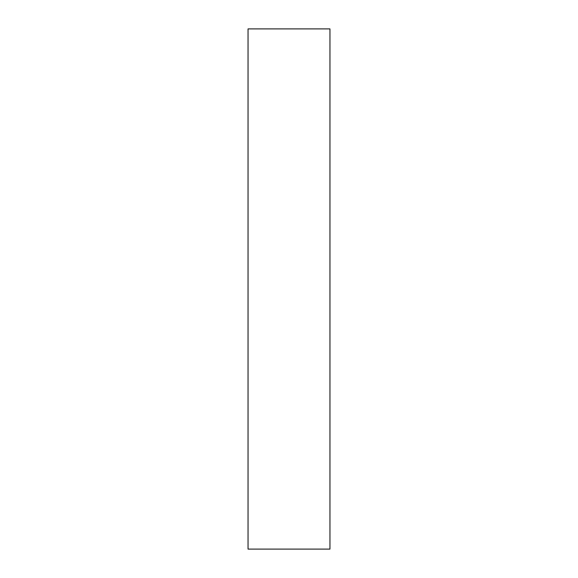<?xml version="1.0" encoding="UTF-8"?>
<svg xmlns="http://www.w3.org/2000/svg" width="578" height="578" viewBox="0 0 578 578"><rect width="100%" height="100%" fill="white"/><g stroke="black" fill="none" stroke-linecap="round" stroke-linejoin="round"><path stroke-width="0.87" d="M329.959 289L329.959 549.1L248.041 549.1L248.041 28.9L329.959 28.9L329.959 289"/></g></svg>
